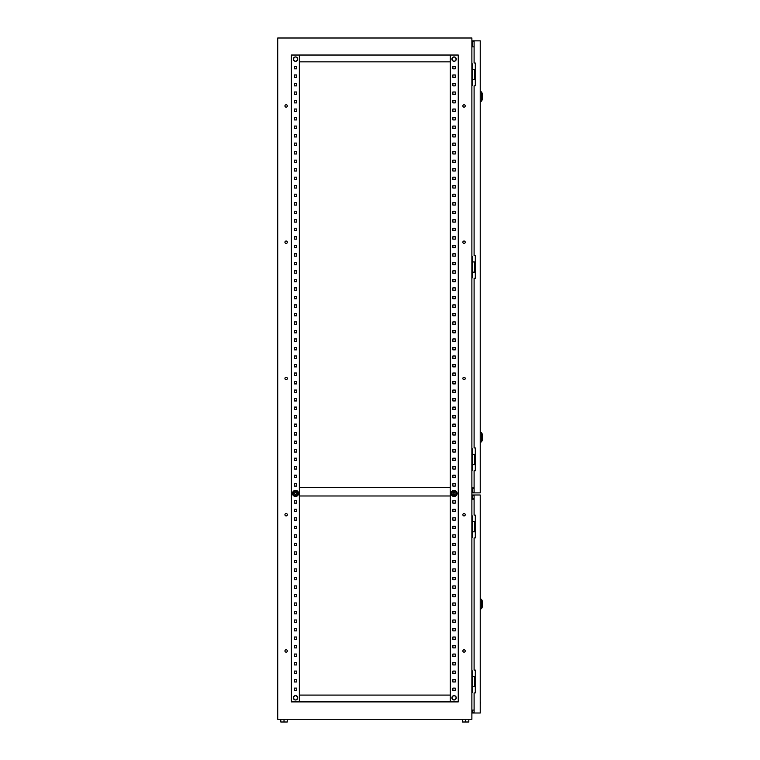 <?xml version="1.0" encoding="UTF-8"?>
<svg xmlns="http://www.w3.org/2000/svg" width="760" height="760" viewBox="0 0 760 760"><rect width="100%" height="100%" fill="white"/><g stroke="black" fill="none" stroke-linecap="round" stroke-linejoin="round"><path stroke-width="1.14" d="M293.351 59.118A2.185 2.185 0 0 1 295.535 56.933A2.185 2.185 0 0 1 297.73 59.118A2.185 2.185 0 0 1 295.535 61.303A2.185 2.185 0 0 1 293.351 59.118M293.351 697.813A2.185 2.185 0 0 1 295.535 695.628A2.185 2.185 0 0 1 297.73 697.813A2.185 2.185 0 0 1 295.535 699.998A2.185 2.185 0 0 1 293.351 697.813M454.072 699.998A2.185 2.185 0 0 0 456.256 697.813A2.185 2.185 0 0 0 454.072 695.628A2.185 2.185 0 0 0 451.887 697.813A2.185 2.185 0 0 0 454.072 699.998M454.072 61.303A2.185 2.185 0 0 0 456.256 59.118A2.185 2.185 0 0 0 454.072 56.933A2.185 2.185 0 0 0 451.887 59.118A2.185 2.185 0 0 0 454.072 61.303M450.252 487.473L299.354 487.473M450.252 495.986L299.354 495.986M454.955 492.917A1.026 1.026 0 0 0 453.558 492.546A1.026 1.026 0 0 0 453.188 493.943A1.026 1.026 0 0 0 454.584 494.314A1.026 1.026 0 0 0 454.955 492.917A1.026 1.026 0 0 1 454.072 494.456M453.188 493.943A1.026 1.026 0 0 1 454.072 492.413M454.926 493.43A0.855 0.855 0 0 1 454.072 494.285A0.855 0.855 0 0 1 453.216 493.43A0.855 0.855 0 0 1 454.072 492.584A0.855 0.855 0 0 1 454.926 493.43M456.712 491.91A3.049 3.049 0 0 0 452.551 490.789A3.049 3.049 0 0 0 451.43 494.959A3.049 3.049 0 0 0 455.591 496.071A3.049 3.049 0 0 0 456.712 491.91M453.463 491.216L455.354 491.216L455.99 492.328A2.213 2.213 0 0 0 452.152 492.328L451.516 493.43L452.152 494.542A2.213 2.213 0 0 0 455.99 494.542A2.213 2.213 0 0 0 455.99 492.328L455.297 491.216M452.152 492.328A2.213 2.213 0 0 0 452.152 494.542L451.516 493.43L452.789 491.216M452.789 495.644L454.072 495.644L452.789 495.644M455.297 495.644L454.072 495.644M456.599 493.478L455.382 495.596M455.99 492.328L456.56 493.316M296.428 493.943A1.026 1.026 0 0 1 295.032 494.314A1.026 1.026 0 0 1 294.652 492.917A1.026 1.026 0 0 1 296.048 492.546A1.026 1.026 0 0 1 296.428 493.943A1.026 1.026 0 0 0 295.535 492.413M294.652 492.917A1.026 1.026 0 0 0 295.535 494.456M296.39 493.43A0.855 0.855 0 0 0 295.535 492.584A0.855 0.855 0 0 0 294.69 493.43A0.855 0.855 0 0 0 295.535 494.285A0.855 0.855 0 0 0 296.39 493.43M298.176 494.959A3.049 3.049 0 0 1 294.015 496.071A3.049 3.049 0 0 1 292.894 491.91A3.049 3.049 0 0 1 297.065 490.789A3.049 3.049 0 0 1 298.176 494.959M297.454 492.328L298.091 493.43L296.818 495.644L295.535 495.644A2.213 2.213 0 0 1 293.626 492.328A2.213 2.213 0 0 1 297.454 492.328A2.213 2.213 0 0 1 295.535 495.644L296.818 495.644L298.091 493.43L296.818 491.216L294.32 491.216M296.153 491.216L296.818 491.216M293.626 492.328L292.98 493.43L294.262 495.644L295.535 495.644M287.327 650.978A1.188 1.188 0 0 0 286.14 649.781A1.188 1.188 0 0 0 284.943 650.978A1.188 1.188 0 0 0 286.14 652.165A1.188 1.188 0 0 0 287.327 650.978M465.243 650.978A1.188 1.188 0 0 0 464.056 649.781A1.188 1.188 0 0 0 462.859 650.978A1.188 1.188 0 0 0 464.056 652.165A1.188 1.188 0 0 0 465.243 650.978M287.327 514.719A1.188 1.188 0 0 0 286.14 513.532A1.188 1.188 0 0 0 284.943 514.719A1.188 1.188 0 0 0 286.14 515.917A1.188 1.188 0 0 0 287.327 514.719M465.243 514.719A1.188 1.188 0 0 0 464.056 513.532A1.188 1.188 0 0 0 462.859 514.719A1.188 1.188 0 0 0 464.056 515.917A1.188 1.188 0 0 0 465.243 514.719M287.327 378.47A1.188 1.188 0 0 0 286.14 377.273A1.188 1.188 0 0 0 284.943 378.47A1.188 1.188 0 0 0 286.14 379.658A1.188 1.188 0 0 0 287.327 378.47M465.243 378.47A1.188 1.188 0 0 0 464.056 377.273A1.188 1.188 0 0 0 462.859 378.47A1.188 1.188 0 0 0 464.056 379.658A1.188 1.188 0 0 0 465.243 378.47M287.327 242.212A1.188 1.188 0 0 0 286.14 241.024A1.188 1.188 0 0 0 284.943 242.212A1.188 1.188 0 0 0 286.14 243.409A1.188 1.188 0 0 0 287.327 242.212M465.243 242.212A1.188 1.188 0 0 0 464.056 241.024A1.188 1.188 0 0 0 462.859 242.212A1.188 1.188 0 0 0 464.056 243.409A1.188 1.188 0 0 0 465.243 242.212M287.327 105.953A1.188 1.188 0 0 0 286.14 104.766A1.188 1.188 0 0 0 284.943 105.953A1.188 1.188 0 0 0 286.14 107.15A1.188 1.188 0 0 0 287.327 105.953M465.243 105.953A1.188 1.188 0 0 0 464.056 104.766A1.188 1.188 0 0 0 462.859 105.953A1.188 1.188 0 0 0 464.056 107.15A1.188 1.188 0 0 0 465.243 105.953M471.884 499.158L474.097 499.158M471.884 487.911L474.097 487.911M474.097 46.854L471.884 46.854M471.884 256.31L472.568 256.31L472.568 277.77L471.884 277.77M471.884 719.274L471.884 38L277.723 38L277.723 719.274L471.884 719.274M471.884 63.859L472.568 63.859L472.568 85.31L471.884 85.31M471.884 448.77L472.568 448.77L472.568 470.231L471.884 470.231M471.884 515.945L472.568 515.945L472.568 537.406L471.884 537.406M471.884 670.938L472.568 670.938L472.568 692.398L471.884 692.398M471.884 710.077L474.097 710.077M452.884 688.104L455.269 688.104L455.269 690.489L452.884 690.489L452.884 688.104L455.269 688.104L455.269 690.489L452.884 690.489L452.884 688.104M452.884 679.592L455.269 679.592L455.269 681.976L452.884 681.976L452.884 679.592L455.269 679.592L455.269 681.976L452.884 681.976L452.884 679.592M452.884 671.07L455.269 671.07L455.269 673.455L452.884 673.455L452.884 671.07L455.269 671.07L455.269 673.455L452.884 673.455L452.884 671.07M452.884 662.558L455.269 662.558L455.269 664.943L452.884 664.943L452.884 662.558L455.269 662.558L455.269 664.943L452.884 664.943L452.884 662.558M452.884 654.047L455.269 654.047L455.269 656.431L452.884 656.431L452.884 654.047L455.269 654.047L455.269 656.431L452.884 656.431L452.884 654.047M452.884 645.525L455.269 645.525L455.269 647.909L452.884 647.909L452.884 645.525L455.269 645.525L455.269 647.909L452.884 647.909L452.884 645.525M452.884 637.013L455.269 637.013L455.269 639.397L452.884 639.397L452.884 637.013L455.269 637.013L455.269 639.397L452.884 639.397L452.884 637.013M452.884 628.491L455.269 628.491L455.269 630.876L452.884 630.876L452.884 628.491L455.269 628.491L455.269 630.876L452.884 630.876L452.884 628.491M452.884 619.98L455.269 619.98L455.269 622.364L452.884 622.364L452.884 619.98L455.269 619.98L455.269 622.364L452.884 622.364L452.884 619.98M452.884 611.467L455.269 611.467L455.269 613.852L452.884 613.852L452.884 611.467L455.269 611.467L455.269 613.852L452.884 613.852L452.884 611.467M452.884 602.946L455.269 602.946L455.269 605.331L452.884 605.331L452.884 602.946L455.269 602.946L455.269 605.331L452.884 605.331L452.884 602.946M452.884 594.434L455.269 594.434L455.269 596.818L452.884 596.818L452.884 594.434L455.269 594.434L455.269 596.818L452.884 596.818L452.884 594.434M452.884 585.913L455.269 585.913L455.269 588.297L452.884 588.297L452.884 585.913L455.269 585.913L455.269 588.297L452.884 588.297L452.884 585.913M452.884 577.4L455.269 577.4L455.269 579.785L452.884 579.785L452.884 577.4L455.269 577.4L455.269 579.785L452.884 579.785L452.884 577.4M452.884 568.879L455.269 568.879L455.269 571.264L452.884 571.264L452.884 568.879L455.269 568.879L455.269 571.264L452.884 571.264L452.884 568.879M452.884 560.367L455.269 560.367L455.269 562.751L452.884 562.751L452.884 560.367L455.269 560.367L455.269 562.751L452.884 562.751L452.884 560.367M452.884 551.855L455.269 551.855L455.269 554.239L452.884 554.239L452.884 551.855L455.269 551.855L455.269 554.239L452.884 554.239L452.884 551.855M452.884 543.333L455.269 543.333L455.269 545.718L452.884 545.718L452.884 543.333L455.269 543.333L455.269 545.718L452.884 545.718L452.884 543.333M452.884 534.822L455.269 534.822L455.269 537.206L452.884 537.206L452.884 534.822L455.269 534.822L455.269 537.206L452.884 537.206L452.884 534.822M452.884 526.3L455.269 526.3L455.269 528.684L452.884 528.684L452.884 526.3L455.269 526.3L455.269 528.684L452.884 528.684L452.884 526.3M452.884 517.788L455.269 517.788L455.269 520.172L452.884 520.172L452.884 517.788L455.269 517.788L455.269 520.172L452.884 520.172L452.884 517.788M452.884 509.276L455.269 509.276L455.269 511.661L452.884 511.661L452.884 509.276L455.269 509.276L455.269 511.661L452.884 511.661L452.884 509.276M452.884 500.755L455.269 500.755L455.269 503.139L452.884 503.139L452.884 500.755L455.269 500.755L455.269 503.139L452.884 503.139L452.884 500.755M452.884 483.721L455.269 483.721L455.269 486.105L452.884 486.105L452.884 483.721L455.269 483.721L455.269 486.105L452.884 486.105L452.884 483.721M452.884 475.209L455.269 475.209L455.269 477.594L452.884 477.594L452.884 475.209L455.269 475.209L455.269 477.594L452.884 477.594L452.884 475.209M452.884 466.688L455.269 466.688L455.269 469.072L452.884 469.072L452.884 466.688L455.269 466.688L455.269 469.072L452.884 469.072L452.884 466.688M452.884 458.175L455.269 458.175L455.269 460.56L452.884 460.56L452.884 458.175L455.269 458.175L455.269 460.56L452.884 460.56L452.884 458.175M452.884 449.663L455.269 449.663L455.269 452.048L452.884 452.048L452.884 449.663L455.269 449.663L455.269 452.048L452.884 452.048L452.884 449.663M452.884 441.142L455.269 441.142L455.269 443.526L452.884 443.526L452.884 441.142L455.269 441.142L455.269 443.526L452.884 443.526L452.884 441.142M452.884 432.63L455.269 432.63L455.269 435.014L452.884 435.014L452.884 432.63L455.269 432.63L455.269 435.014L452.884 435.014L452.884 432.63M452.884 424.108L455.269 424.108L455.269 426.493L452.884 426.493L452.884 424.108L455.269 424.108L455.269 426.493L452.884 426.493L452.884 424.108M452.884 415.596L455.269 415.596L455.269 417.981L452.884 417.981L452.884 415.596L455.269 415.596L455.269 417.981L452.884 417.981L452.884 415.596M452.884 407.084L455.269 407.084L455.269 409.469L452.884 409.469L452.884 407.084L455.269 407.084L455.269 409.469L452.884 409.469L452.884 407.084M452.884 398.563L455.269 398.563L455.269 400.947L452.884 400.947L452.884 398.563L455.269 398.563L455.269 400.947L452.884 400.947L452.884 398.563M452.884 390.051L455.269 390.051L455.269 392.435L452.884 392.435L452.884 390.051L455.269 390.051L455.269 392.435L452.884 392.435L452.884 390.051M452.884 381.529L455.269 381.529L455.269 383.914L452.884 383.914L452.884 381.529L455.269 381.529L455.269 383.914L452.884 383.914L452.884 381.529M452.884 373.017L455.269 373.017L455.269 375.402L452.884 375.402L452.884 373.017L455.269 373.017L455.269 375.402L452.884 375.402L452.884 373.017M452.884 364.505L455.269 364.505L455.269 366.89L452.884 366.89L452.884 364.505L455.269 364.505L455.269 366.89L452.884 366.89L452.884 364.505M452.884 355.984L455.269 355.984L455.269 358.368L452.884 358.368L452.884 355.984L455.269 355.984L455.269 358.368L452.884 358.368L452.884 355.984M452.884 347.472L455.269 347.472L455.269 349.856L452.884 349.856L452.884 347.472L455.269 347.472L455.269 349.856L452.884 349.856L452.884 347.472M452.884 338.95L455.269 338.95L455.269 341.335L452.884 341.335L452.884 338.95L455.269 338.95L455.269 341.335L452.884 341.335L452.884 338.95M452.884 330.438L455.269 330.438L455.269 332.823L452.884 332.823L452.884 330.438L455.269 330.438L455.269 332.823L452.884 332.823L452.884 330.438M452.884 321.917L455.269 321.917L455.269 324.301L452.884 324.301L452.884 321.917L455.269 321.917L455.269 324.301L452.884 324.301L452.884 321.917M452.884 313.405L455.269 313.405L455.269 315.79L452.884 315.79L452.884 313.405L455.269 313.405L455.269 315.79L452.884 315.79L452.884 313.405M452.884 304.893L455.269 304.893L455.269 307.277L452.884 307.277L452.884 304.893L455.269 304.893L455.269 307.277L452.884 307.277L452.884 304.893M452.884 296.372L455.269 296.372L455.269 298.756L452.884 298.756L452.884 296.372L455.269 296.372L455.269 298.756L452.884 298.756L452.884 296.372M452.884 287.859L455.269 287.859L455.269 290.244L452.884 290.244L452.884 287.859L455.269 287.859L455.269 290.244L452.884 290.244L452.884 287.859M452.884 279.338L455.269 279.338L455.269 281.723L452.884 281.723L452.884 279.338L455.269 279.338L455.269 281.723L452.884 281.723L452.884 279.338M452.884 270.826L455.269 270.826L455.269 273.21L452.884 273.21L452.884 270.826L455.269 270.826L455.269 273.21L452.884 273.21L452.884 270.826M452.884 262.314L455.269 262.314L455.269 264.698L452.884 264.698L452.884 262.314L455.269 262.314L455.269 264.698L452.884 264.698L452.884 262.314M452.884 253.792L455.269 253.792L455.269 256.177L452.884 256.177L452.884 253.792L455.269 253.792L455.269 256.177L452.884 256.177L452.884 253.792M452.884 245.28L455.269 245.28L455.269 247.665L452.884 247.665L452.884 245.28L455.269 245.28L455.269 247.665L452.884 247.665L452.884 245.28M452.884 236.759L455.269 236.759L455.269 239.143L452.884 239.143L452.884 236.759L455.269 236.759L455.269 239.143L452.884 239.143L452.884 236.759M452.884 228.247L455.269 228.247L455.269 230.631L452.884 230.631L452.884 228.247L455.269 228.247L455.269 230.631L452.884 230.631L452.884 228.247M452.884 219.725L455.269 219.725L455.269 222.11L452.884 222.11L452.884 219.725L455.269 219.725L455.269 222.11L452.884 222.11L452.884 219.725M452.884 211.214L455.269 211.214L455.269 213.598L452.884 213.598L452.884 211.214L455.269 211.214L455.269 213.598L452.884 213.598L452.884 211.214M452.884 202.701L455.269 202.701L455.269 205.086L452.884 205.086L452.884 202.701L455.269 202.701L455.269 205.086L452.884 205.086L452.884 202.701M452.884 194.18L455.269 194.18L455.269 196.564L452.884 196.564L452.884 194.18L455.269 194.18L455.269 196.564L452.884 196.564L452.884 194.18M452.884 185.668L455.269 185.668L455.269 188.052L452.884 188.052L452.884 185.668L455.269 185.668L455.269 188.052L452.884 188.052L452.884 185.668M452.884 177.147L455.269 177.147L455.269 179.531L452.884 179.531L452.884 177.147L455.269 177.147L455.269 179.531L452.884 179.531L452.884 177.147M452.884 168.634L455.269 168.634L455.269 171.019L452.884 171.019L452.884 168.634L455.269 168.634L455.269 171.019L452.884 171.019L452.884 168.634M452.884 160.123L455.269 160.123L455.269 162.507L452.884 162.507L452.884 160.123L455.269 160.123L455.269 162.507L452.884 162.507L452.884 160.123M452.884 151.601L455.269 151.601L455.269 153.986L452.884 153.986L452.884 151.601L455.269 151.601L455.269 153.986L452.884 153.986L452.884 151.601M452.884 143.089L455.269 143.089L455.269 145.474L452.884 145.474L452.884 143.089L455.269 143.089L455.269 145.474L452.884 145.474L452.884 143.089M452.884 134.567L455.269 134.567L455.269 136.952L452.884 136.952L452.884 134.567L455.269 134.567L455.269 136.952L452.884 136.952L452.884 134.567M452.884 126.055L455.269 126.055L455.269 128.44L452.884 128.44L452.884 126.055L455.269 126.055L455.269 128.44L452.884 128.44L452.884 126.055M452.884 117.543L455.269 117.543L455.269 119.928L452.884 119.928L452.884 117.543L455.269 117.543L455.269 119.928L452.884 119.928L452.884 117.543M452.884 109.022L455.269 109.022L455.269 111.406L452.884 111.406L452.884 109.022L455.269 109.022L455.269 111.406L452.884 111.406L452.884 109.022M452.884 100.51L455.269 100.51L455.269 102.894L452.884 102.894L452.884 100.51L455.269 100.51L455.269 102.894L452.884 102.894L452.884 100.51M452.884 91.988L455.269 91.988L455.269 94.373L452.884 94.373L452.884 91.988L455.269 91.988L455.269 94.373L452.884 94.373L452.884 91.988M452.884 83.477L455.269 83.477L455.269 85.861L452.884 85.861L452.884 83.477L455.269 83.477L455.269 85.861L452.884 85.861L452.884 83.477M452.884 74.955L455.269 74.955L455.269 77.339L452.884 77.339L452.884 74.955L455.269 74.955L455.269 77.339L452.884 77.339L452.884 74.955M452.884 66.443L455.269 66.443L455.269 68.828L452.884 68.828L452.884 66.443L455.269 66.443L455.269 68.828L452.884 68.828L452.884 66.443M296.733 688.104L296.733 690.489L294.348 690.489L294.348 688.104L296.733 688.104L296.733 690.489L294.348 690.489L294.348 688.104L296.733 688.104M296.733 679.592L296.733 681.976L294.348 681.976L294.348 679.592L296.733 679.592L296.733 681.976L294.348 681.976L294.348 679.592L296.733 679.592M296.733 671.07L296.733 673.455L294.348 673.455L294.348 671.07L296.733 671.07L296.733 673.455L294.348 673.455L294.348 671.07L296.733 671.07M296.733 662.558L296.733 664.943L294.348 664.943L294.348 662.558L296.733 662.558L296.733 664.943L294.348 664.943L294.348 662.558L296.733 662.558M296.733 654.047L296.733 656.431L294.348 656.431L294.348 654.047L296.733 654.047L296.733 656.431L294.348 656.431L294.348 654.047L296.733 654.047M296.733 645.525L296.733 647.909L294.348 647.909L294.348 645.525L296.733 645.525L296.733 647.909L294.348 647.909L294.348 645.525L296.733 645.525M296.733 637.013L296.733 639.397L294.348 639.397L294.348 637.013L296.733 637.013L296.733 639.397L294.348 639.397L294.348 637.013L296.733 637.013M296.733 628.491L296.733 630.876L294.348 630.876L294.348 628.491L296.733 628.491L296.733 630.876L294.348 630.876L294.348 628.491L296.733 628.491M296.733 619.98L296.733 622.364L294.348 622.364L294.348 619.98L296.733 619.98L296.733 622.364L294.348 622.364L294.348 619.98L296.733 619.98M296.733 611.467L296.733 613.852L294.348 613.852L294.348 611.467L296.733 611.467L296.733 613.852L294.348 613.852L294.348 611.467L296.733 611.467M296.733 602.946L296.733 605.331L294.348 605.331L294.348 602.946L296.733 602.946L296.733 605.331L294.348 605.331L294.348 602.946L296.733 602.946M296.733 594.434L296.733 596.818L294.348 596.818L294.348 594.434L296.733 594.434L296.733 596.818L294.348 596.818L294.348 594.434L296.733 594.434M296.733 585.913L296.733 588.297L294.348 588.297L294.348 585.913L296.733 585.913L296.733 588.297L294.348 588.297L294.348 585.913L296.733 585.913M296.733 577.4L296.733 579.785L294.348 579.785L294.348 577.4L296.733 577.4L296.733 579.785L294.348 579.785L294.348 577.4L296.733 577.4M296.733 568.879L296.733 571.264L294.348 571.264L294.348 568.879L296.733 568.879L296.733 571.264L294.348 571.264L294.348 568.879L296.733 568.879M296.733 560.367L296.733 562.751L294.348 562.751L294.348 560.367L296.733 560.367L296.733 562.751L294.348 562.751L294.348 560.367L296.733 560.367M296.733 551.855L296.733 554.239L294.348 554.239L294.348 551.855L296.733 551.855L296.733 554.239L294.348 554.239L294.348 551.855L296.733 551.855M296.733 543.333L296.733 545.718L294.348 545.718L294.348 543.333L296.733 543.333L296.733 545.718L294.348 545.718L294.348 543.333L296.733 543.333M296.733 534.822L296.733 537.206L294.348 537.206L294.348 534.822L296.733 534.822L296.733 537.206L294.348 537.206L294.348 534.822L296.733 534.822M296.733 526.3L296.733 528.684L294.348 528.684L294.348 526.3L296.733 526.3L296.733 528.684L294.348 528.684L294.348 526.3L296.733 526.3M296.733 517.788L296.733 520.172L294.348 520.172L294.348 517.788L296.733 517.788L296.733 520.172L294.348 520.172L294.348 517.788L296.733 517.788M296.733 509.276L296.733 511.661L294.348 511.661L294.348 509.276L296.733 509.276L296.733 511.661L294.348 511.661L294.348 509.276L296.733 509.276M296.733 500.755L296.733 503.139L294.348 503.139L294.348 500.755L296.733 500.755L296.733 503.139L294.348 503.139L294.348 500.755L296.733 500.755M296.733 483.721L296.733 486.105L294.348 486.105L294.348 483.721L296.733 483.721L296.733 486.105L294.348 486.105L294.348 483.721L296.733 483.721M296.733 475.209L296.733 477.594L294.348 477.594L294.348 475.209L296.733 475.209L296.733 477.594L294.348 477.594L294.348 475.209L296.733 475.209M296.733 466.688L296.733 469.072L294.348 469.072L294.348 466.688L296.733 466.688L296.733 469.072L294.348 469.072L294.348 466.688L296.733 466.688M296.733 458.175L296.733 460.56L294.348 460.56L294.348 458.175L296.733 458.175L296.733 460.56L294.348 460.56L294.348 458.175L296.733 458.175M296.733 449.663L296.733 452.048L294.348 452.048L294.348 449.663L296.733 449.663L296.733 452.048L294.348 452.048L294.348 449.663L296.733 449.663M296.733 441.142L296.733 443.526L294.348 443.526L294.348 441.142L296.733 441.142L296.733 443.526L294.348 443.526L294.348 441.142L296.733 441.142M296.733 432.63L296.733 435.014L294.348 435.014L294.348 432.63L296.733 432.63L296.733 435.014L294.348 435.014L294.348 432.63L296.733 432.63M296.733 424.108L296.733 426.493L294.348 426.493L294.348 424.108L296.733 424.108L296.733 426.493L294.348 426.493L294.348 424.108L296.733 424.108M296.733 415.596L296.733 417.981L294.348 417.981L294.348 415.596L296.733 415.596L296.733 417.981L294.348 417.981L294.348 415.596L296.733 415.596M296.733 407.084L296.733 409.469L294.348 409.469L294.348 407.084L296.733 407.084L296.733 409.469L294.348 409.469L294.348 407.084L296.733 407.084M296.733 398.563L296.733 400.947L294.348 400.947L294.348 398.563L296.733 398.563L296.733 400.947L294.348 400.947L294.348 398.563L296.733 398.563M296.733 390.051L296.733 392.435L294.348 392.435L294.348 390.051L296.733 390.051L296.733 392.435L294.348 392.435L294.348 390.051L296.733 390.051M296.733 381.529L296.733 383.914L294.348 383.914L294.348 381.529L296.733 381.529L296.733 383.914L294.348 383.914L294.348 381.529L296.733 381.529M296.733 373.017L296.733 375.402L294.348 375.402L294.348 373.017L296.733 373.017L296.733 375.402L294.348 375.402L294.348 373.017L296.733 373.017M296.733 364.505L296.733 366.89L294.348 366.89L294.348 364.505L296.733 364.505L296.733 366.89L294.348 366.89L294.348 364.505L296.733 364.505M296.733 355.984L296.733 358.368L294.348 358.368L294.348 355.984L296.733 355.984L296.733 358.368L294.348 358.368L294.348 355.984L296.733 355.984M296.733 347.472L296.733 349.856L294.348 349.856L294.348 347.472L296.733 347.472L296.733 349.856L294.348 349.856L294.348 347.472L296.733 347.472M296.733 338.95L296.733 341.335L294.348 341.335L294.348 338.95L296.733 338.95L296.733 341.335L294.348 341.335L294.348 338.95L296.733 338.95M296.733 330.438L296.733 332.823L294.348 332.823L294.348 330.438L296.733 330.438L296.733 332.823L294.348 332.823L294.348 330.438L296.733 330.438M296.733 321.917L296.733 324.301L294.348 324.301L294.348 321.917L296.733 321.917L296.733 324.301L294.348 324.301L294.348 321.917L296.733 321.917M296.733 313.405L296.733 315.79L294.348 315.79L294.348 313.405L296.733 313.405L296.733 315.79L294.348 315.79L294.348 313.405L296.733 313.405M296.733 304.893L296.733 307.277L294.348 307.277L294.348 304.893L296.733 304.893L296.733 307.277L294.348 307.277L294.348 304.893L296.733 304.893M296.733 296.372L296.733 298.756L294.348 298.756L294.348 296.372L296.733 296.372L296.733 298.756L294.348 298.756L294.348 296.372L296.733 296.372M296.733 287.859L296.733 290.244L294.348 290.244L294.348 287.859L296.733 287.859L296.733 290.244L294.348 290.244L294.348 287.859L296.733 287.859M296.733 279.338L296.733 281.723L294.348 281.723L294.348 279.338L296.733 279.338L296.733 281.723L294.348 281.723L294.348 279.338L296.733 279.338M296.733 270.826L296.733 273.21L294.348 273.21L294.348 270.826L296.733 270.826L296.733 273.21L294.348 273.21L294.348 270.826L296.733 270.826M296.733 262.314L296.733 264.698L294.348 264.698L294.348 262.314L296.733 262.314L296.733 264.698L294.348 264.698L294.348 262.314L296.733 262.314M296.733 253.792L296.733 256.177L294.348 256.177L294.348 253.792L296.733 253.792L296.733 256.177L294.348 256.177L294.348 253.792L296.733 253.792M296.733 245.28L296.733 247.665L294.348 247.665L294.348 245.28L296.733 245.28L296.733 247.665L294.348 247.665L294.348 245.28L296.733 245.28M296.733 236.759L296.733 239.143L294.348 239.143L294.348 236.759L296.733 236.759L296.733 239.143L294.348 239.143L294.348 236.759L296.733 236.759M296.733 228.247L296.733 230.631L294.348 230.631L294.348 228.247L296.733 228.247L296.733 230.631L294.348 230.631L294.348 228.247L296.733 228.247M296.733 219.725L296.733 222.11L294.348 222.11L294.348 219.725L296.733 219.725L296.733 222.11L294.348 222.11L294.348 219.725L296.733 219.725M296.733 211.214L296.733 213.598L294.348 213.598L294.348 211.214L296.733 211.214L296.733 213.598L294.348 213.598L294.348 211.214L296.733 211.214M296.733 202.701L296.733 205.086L294.348 205.086L294.348 202.701L296.733 202.701L296.733 205.086L294.348 205.086L294.348 202.701L296.733 202.701M296.733 194.18L296.733 196.564L294.348 196.564L294.348 194.18L296.733 194.18L296.733 196.564L294.348 196.564L294.348 194.18L296.733 194.18M296.733 185.668L296.733 188.052L294.348 188.052L294.348 185.668L296.733 185.668L296.733 188.052L294.348 188.052L294.348 185.668L296.733 185.668M296.733 177.147L296.733 179.531L294.348 179.531L294.348 177.147L296.733 177.147L296.733 179.531L294.348 179.531L294.348 177.147L296.733 177.147M296.733 168.634L296.733 171.019L294.348 171.019L294.348 168.634L296.733 168.634L296.733 171.019L294.348 171.019L294.348 168.634L296.733 168.634M296.733 160.123L296.733 162.507L294.348 162.507L294.348 160.123L296.733 160.123L296.733 162.507L294.348 162.507L294.348 160.123L296.733 160.123M296.733 151.601L296.733 153.986L294.348 153.986L294.348 151.601L296.733 151.601L296.733 153.986L294.348 153.986L294.348 151.601L296.733 151.601M296.733 143.089L296.733 145.474L294.348 145.474L294.348 143.089L296.733 143.089L296.733 145.474L294.348 145.474L294.348 143.089L296.733 143.089M296.733 134.567L296.733 136.952L294.348 136.952L294.348 134.567L296.733 134.567L296.733 136.952L294.348 136.952L294.348 134.567L296.733 134.567M296.733 126.055L296.733 128.44L294.348 128.44L294.348 126.055L296.733 126.055L296.733 128.44L294.348 128.44L294.348 126.055L296.733 126.055M296.733 117.543L296.733 119.928L294.348 119.928L294.348 117.543L296.733 117.543L296.733 119.928L294.348 119.928L294.348 117.543L296.733 117.543M296.733 109.022L296.733 111.406L294.348 111.406L294.348 109.022L296.733 109.022L296.733 111.406L294.348 111.406L294.348 109.022L296.733 109.022M296.733 100.51L296.733 102.894L294.348 102.894L294.348 100.51L296.733 100.51L296.733 102.894L294.348 102.894L294.348 100.51L296.733 100.51M296.733 91.988L296.733 94.373L294.348 94.373L294.348 91.988L296.733 91.988L296.733 94.373L294.348 94.373L294.348 91.988L296.733 91.988M296.733 83.477L296.733 85.861L294.348 85.861L294.348 83.477L296.733 83.477L296.733 85.861L294.348 85.861L294.348 83.477L296.733 83.477M296.733 74.955L296.733 77.339L294.348 77.339L294.348 74.955L296.733 74.955L296.733 77.339L294.348 77.339L294.348 74.955L296.733 74.955M296.733 66.443L296.733 68.828L294.348 68.828L294.348 66.443L296.733 66.443L296.733 68.828L294.348 68.828L294.348 66.443L296.733 66.443M458.261 701.898L458.261 55.033L291.346 55.033L291.346 701.898L458.261 701.898M450.252 701.898L450.252 55.033M299.354 701.898L299.354 55.033M450.252 61.845L299.354 61.845M450.252 695.086L299.354 695.086M475.294 676.561L472.568 676.561M475.294 686.774L474.648 686.774L474.648 676.561M474.648 686.774L472.568 686.774M475.294 521.569L472.568 521.569M475.294 531.791L474.648 531.791L474.648 521.569M474.648 531.791L472.568 531.791M468.825 719.274L468.825 722L462.346 722L462.346 719.274M465.585 722L465.585 719.274M287.261 719.274L287.261 722L284.022 722L284.022 719.274M284.022 722L280.791 722L280.791 719.274M475.294 454.394L472.568 454.394M475.294 464.616L474.648 464.616L474.648 454.394M474.648 464.616L472.568 464.616M475.294 69.473L472.568 69.473M475.294 79.695L474.648 79.695L474.648 69.473M474.648 79.695L472.568 79.695M475.294 261.934L472.568 261.934M475.294 272.156L474.648 272.156L474.648 261.934M474.648 272.156L472.568 272.156M474.097 498.817L471.884 498.475M471.884 488.594L474.097 488.252M474.097 40.859L474.097 63.004L475.294 63.004L475.294 85.823L474.097 85.823L474.097 255.465L475.294 255.465L475.294 278.284L474.097 278.284L474.097 447.925L475.294 447.925L475.294 470.744L474.097 470.744L474.097 492.889L480.234 492.889L480.234 40.859L472.055 40.859L472.055 43.586L472.568 43.586L472.568 41.372L474.097 41.372M472.568 488.252L472.055 492.889L474.097 492.889M474.097 492.375L472.568 492.375L472.568 492.889M472.568 46.854L472.568 43.586M472.568 490.162L472.568 492.375M472.055 490.162L472.055 488.3M472.055 46.854L472.055 43.586M472.568 40.859L472.568 41.372M482.277 434.463L482.277 439.916M482.277 93.831L482.277 99.284M482.277 601.274L482.277 606.727M474.097 713.003L474.097 692.911L475.294 692.911L475.294 670.082L474.097 670.082L474.097 537.918L475.294 537.918L475.294 515.1L474.097 515.1L474.097 494.997L480.234 494.997L480.234 713.003L472.226 713.003L472.226 710.077M474.097 494.997L472.226 494.997L472.226 495.51L474.097 495.51M474.097 712.5L472.226 712.5M472.226 498.817L472.226 495.51M480.234 702.088L480.234 699.684M480.405 702.088L480.234 704.491M482.277 440.325L481.545 441.721L481.545 432.668L480.234 431.747M482.277 99.683L481.545 101.08L481.545 92.026L480.234 91.105M482.277 607.135L481.545 608.532L481.545 599.478L480.234 598.557M293.322 59.118C294.804 56.259 296.276 56.259 297.749 59.118C296.276 61.978 294.804 61.978 293.322 59.118M293.322 697.813C294.804 694.963 296.276 694.963 297.749 697.813C296.276 700.672 294.804 700.672 293.322 697.813M456.285 697.813C454.812 700.672 453.33 700.672 451.858 697.813C453.33 694.963 454.812 694.963 456.285 697.813M456.285 59.118C454.812 61.978 453.33 61.978 451.858 59.118C453.33 56.259 454.812 56.259 456.285 59.118M481.545 441.721L480.234 442.643M481.545 432.668L482.277 434.065M481.545 101.08L480.234 102.001M481.545 92.026L482.277 93.423M481.545 608.532L480.234 609.453M481.545 599.478L482.277 600.875"/></g></svg>
